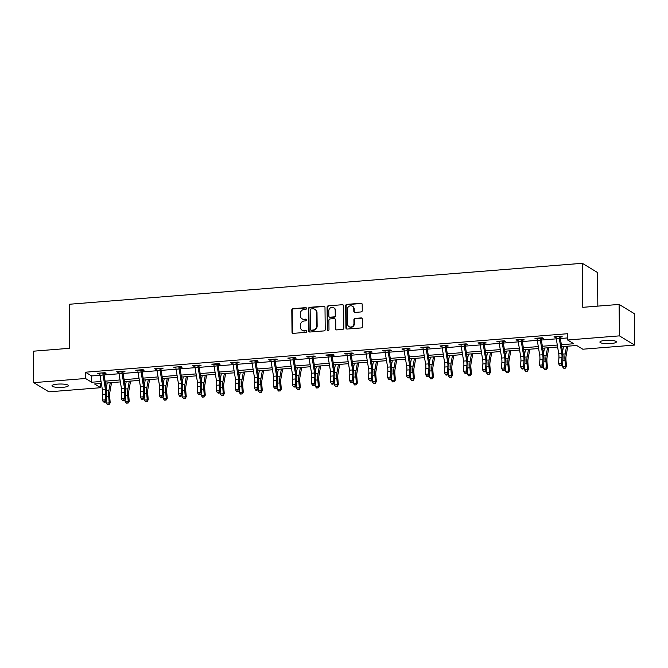 <?xml version="1.0" encoding="UTF-8"?>
<svg xmlns="http://www.w3.org/2000/svg" width="668" height="668" viewBox="0 0 668 668"><rect width="100%" height="100%" fill="white"/><g stroke="black" fill="none" stroke-linecap="round" stroke-linejoin="round"><path stroke-width="1" d="M306.529 308.449A0.885 0.818 -58.8 0 0 305.685 307.647L292.976 308.666A1.261 1.169 -58.8 0 0 291.791 309.994L292.025 332.221A1.261 1.169 -58.8 0 0 293.235 333.357L305.944 332.347A0.885 0.818 -58.8 0 0 306.395 330.727A0.885 0.818 -58.8 0 0 305.927 330.618L304.282 330.743A4.041 3.749 -58.8 0 1 300.408 327.103L300.391 325.249A4.041 3.749 -58.8 0 1 304.182 320.991L305.827 320.857A0.885 0.818 -58.8 0 0 306.27 319.246A0.885 0.818 -58.8 0 0 305.802 319.129L304.157 319.262A4.041 3.749 -58.8 0 1 300.291 315.622L300.274 313.768A4.041 3.749 -58.8 0 1 304.057 309.509L305.702 309.376A0.885 0.818 -58.8 0 0 306.529 308.449M306.336 307.915A0.885 0.818 -58.8 0 0 306.094 307.898L293.386 308.917A1.261 1.169 -58.8 0 0 292.2 310.244L292.434 332.464A1.261 1.169 -58.8 0 0 292.784 333.307M306.579 330.877A0.885 0.818 -58.8 0 0 306.336 330.86L304.282 330.743M306.462 319.396A0.885 0.818 -58.8 0 0 306.22 319.379L304.157 319.262M610.752 343.577A8.233 1.712 -0.6 0 1 599.897 342.066A8.233 1.712 -0.6 0 1 605.5 340.388A8.233 1.712 -0.6 0 1 616.355 341.899A8.233 1.712 -0.6 0 1 610.752 343.577M62.825 387.323A8.233 1.712 -0.6 0 1 51.979 385.812A8.233 1.712 -0.6 0 1 57.582 384.133A8.233 1.712 -0.6 0 1 68.437 385.645A8.233 1.712 -0.6 0 1 62.825 387.323M361.071 311.939A1.261 1.169 -58.8 0 0 362.256 310.612L362.19 304.374A1.261 1.169 -58.8 0 0 360.979 303.239L346.867 304.366A1.261 1.169 -58.8 0 0 345.682 305.694L345.915 327.913A1.261 1.169 -58.8 0 0 347.126 329.057L361.238 327.93A1.261 1.169 -58.8 0 0 362.423 326.602L362.34 319.07A1.261 1.169 -58.8 0 0 361.137 317.926L355.092 318.411A1.261 1.169 -58.8 0 0 353.906 319.738L353.948 323.479A3.373 3.131 -58.8 0 1 348.997 326.619A3.373 3.131 -58.8 0 1 347.552 323.988L347.393 309.359A3.373 3.131 -58.8 0 1 352.345 306.211A3.373 3.131 -58.8 0 1 353.798 308.841L353.823 311.28A1.261 1.169 -58.8 0 0 355.034 312.424L361.071 311.939M100.651 383.482L100.693 387.707L48.898 391.84L33.726 382.639L33.4 351.193L69.714 348.287L69.255 304.266L582.321 263.301L582.78 307.322L619.102 304.424L619.428 335.87L634.6 345.072L582.805 349.214L576.659 345.481L561.696 346.675M33.726 382.639L85.521 378.497L91.675 382.23L101.027 381.486M561.379 344.73L573.787 343.736L567.633 340.004L567.566 333.716L85.454 372.21L85.521 378.497M567.633 340.004L619.428 335.87M324.99 307.347A1.261 1.169 -58.8 0 0 323.78 306.203L309.66 307.33A1.261 1.169 -58.8 0 0 308.482 308.666L308.716 330.885A1.261 1.169 -58.8 0 0 309.919 332.029L324.038 330.902A1.261 1.169 -58.8 0 0 325.224 329.566L324.99 307.347M328.264 305.844L342.383 304.717A1.261 1.169 -58.8 0 1 343.586 305.861L343.82 328.08A1.261 1.169 -58.8 0 1 342.642 329.416L336.597 329.892A1.261 1.169 -58.8 0 1 335.386 328.756L335.294 319.747A1.261 1.169 -58.8 0 0 334.084 318.603L330.075 318.928A1.261 1.169 -58.8 0 0 328.898 320.256L328.99 329.641A0.885 0.818 -58.8 0 1 327.696 330.46A0.885 0.818 -58.8 0 1 327.32 329.775L327.078 307.18A1.261 1.169 -58.8 0 1 328.264 305.844L342.383 304.717M597.843 306.119L597.493 272.502L582.321 263.301M85.454 372.21L91.608 375.942L100.008 375.274L102.421 389.928A6.429 1.996 -94.6 0 1 102.647 394.354L102.262 400.074L105.31 399.831L106.312 401.134L106.696 395.414A9.644 2.989 85.4 0 0 106.354 388.776L103.916 373.888L102.88 373.262A4.501 1.394 85.4 0 0 103.056 375.032L105.46 389.678A6.429 1.996 -94.6 0 1 105.694 394.112L105.31 399.831L104.592 401.819L103.373 401.919L105.001 402.345L104.592 401.819M104.083 374.948L119.021 373.754L121.426 388.409A6.429 1.996 -94.6 0 1 121.659 392.834L121.275 398.554L124.323 398.312L125.325 399.623L125.709 393.895A9.644 2.989 85.4 0 0 125.367 387.256L122.929 372.368L121.893 371.742A4.501 1.394 85.4 0 0 122.069 373.512L124.473 388.166A6.429 1.996 -94.6 0 1 124.707 392.592L124.323 398.312L123.605 400.299L122.386 400.399L124.006 400.825L123.605 400.299M123.096 373.429L138.034 372.235L140.439 386.889A6.429 1.996 -94.6 0 1 140.664 391.314L140.288 397.042L143.336 396.8L144.338 398.103L144.722 392.375A9.644 2.989 85.4 0 0 144.38 385.737L141.942 370.849L140.906 370.222A4.501 1.394 85.4 0 0 141.082 371.993L143.486 386.647A6.429 1.996 -94.6 0 1 143.712 391.072L143.336 396.8L142.618 398.788L141.399 398.879L141.8 399.406L143.019 399.305L142.618 398.788M142.109 371.909L157.047 370.715L159.452 385.369A6.429 1.996 -94.6 0 1 159.677 389.795L159.293 395.523L162.341 395.281L163.351 396.583L163.735 390.855A9.644 2.989 85.4 0 0 163.393 384.217L160.955 369.337L159.919 368.703A4.501 1.394 85.4 0 0 160.095 370.473L162.499 385.127A6.429 1.996 -94.6 0 1 162.725 389.553L162.341 395.281L161.631 397.268L160.412 397.36L160.813 397.886L162.032 397.786L161.631 397.268M161.122 370.389L176.06 369.195L178.465 383.849A6.429 1.996 -94.6 0 1 178.69 388.283L178.306 394.003L181.354 393.761L182.364 395.064L182.748 389.344A9.644 2.989 85.4 0 0 182.406 382.697L179.968 367.817L178.924 367.183A4.501 1.394 85.4 0 0 179.099 368.953L181.512 383.607A6.429 1.996 -94.6 0 1 181.738 388.033L181.354 393.761L180.644 395.748L179.425 395.848L179.826 396.366L181.045 396.266L180.644 395.748M180.135 368.878L195.064 367.684L197.477 382.338A6.429 1.996 -94.6 0 1 197.703 386.764L197.319 392.483L200.367 392.241L201.377 393.552L201.753 387.824A9.644 2.989 85.4 0 0 201.41 381.186L198.972 366.298L197.937 365.672A4.501 1.394 85.4 0 0 198.112 367.442L200.517 382.088A6.429 1.996 -94.6 0 1 200.751 386.521L200.367 392.241L199.648 394.229L198.438 394.329L200.058 394.755L199.648 394.229M199.139 367.358L214.077 366.164L216.482 380.818A6.429 1.996 -94.6 0 1 216.716 385.244L216.332 390.972L219.38 390.722L220.382 392.032L220.766 386.304A9.644 2.989 85.4 0 0 220.423 379.666L217.985 364.778L216.95 364.152A4.501 1.394 85.4 0 0 217.125 365.922L219.53 380.576A6.429 1.996 -94.6 0 1 219.764 385.002L219.38 390.722L218.661 392.709L217.442 392.809L219.071 393.235L218.661 392.709M218.152 365.839L233.09 364.644L235.495 379.299A6.429 1.996 -94.6 0 1 235.729 383.724L235.345 389.452L238.392 389.21L239.394 390.513L239.779 384.785A9.644 2.989 85.4 0 0 239.436 378.146L236.998 363.267L235.963 362.632A4.501 1.394 85.4 0 0 236.138 364.402L238.543 379.057A6.429 1.996 -94.6 0 1 238.768 383.482L238.392 389.21L237.674 391.197L236.455 391.289L236.856 391.815L238.075 391.715L237.674 391.197M237.165 364.319L252.103 363.125L254.508 377.779A6.429 1.996 -94.6 0 1 254.733 382.205L254.358 387.933L257.397 387.69L258.407 388.993L258.792 383.273A9.644 2.989 85.4 0 0 258.449 376.627L256.011 361.747L254.976 361.112A4.501 1.394 85.4 0 0 255.151 362.883L257.556 377.537A6.429 1.996 -94.6 0 1 257.781 381.962L257.397 387.69L256.687 389.678L255.468 389.77L255.869 390.296L257.088 390.195L256.687 389.678M256.178 362.799L271.116 361.613L273.521 376.259A6.429 1.996 -94.6 0 1 273.746 380.693L273.362 386.413L276.41 386.171L277.42 387.473L277.804 381.754A9.644 2.989 85.4 0 0 277.462 375.115L275.024 360.227L273.98 359.601A4.501 1.394 85.4 0 0 274.164 361.363L276.569 376.017A6.429 1.996 -94.6 0 1 276.794 380.443L276.41 386.171L275.7 388.158L274.481 388.258L276.101 388.684L275.7 388.158M275.191 361.288L290.129 360.094L292.534 374.748A6.429 1.996 -94.6 0 1 292.759 379.173L292.375 384.893L295.423 384.651L296.433 385.962L296.809 380.234A9.644 2.989 85.4 0 0 296.467 373.596L294.037 358.708L292.993 358.081A4.501 1.394 85.4 0 0 293.168 359.852L295.582 374.506A6.429 1.996 -94.6 0 1 295.807 378.931L295.423 384.651L294.713 386.638L293.494 386.739L295.114 387.164L294.713 386.638M294.204 359.768L309.134 358.574L311.547 373.228A6.429 1.996 -94.6 0 1 311.772 377.654L311.388 383.382L314.436 383.131L315.438 384.442L315.822 378.714A9.644 2.989 85.4 0 0 315.48 372.076L313.041 357.188L312.006 356.562A4.501 1.394 85.4 0 0 312.181 358.332L314.586 372.986A6.429 1.996 -94.6 0 1 314.82 377.412L314.436 383.131L313.718 385.119L312.499 385.219L312.908 385.745L314.127 385.645L313.718 385.119M313.209 358.248L328.147 357.054L330.551 371.709A6.429 1.996 -94.6 0 1 330.785 376.134L330.401 381.862L333.449 381.62L334.451 382.923L334.835 377.195A9.644 2.989 85.4 0 0 334.493 370.556L332.054 355.677L331.019 355.042A4.501 1.394 85.4 0 0 331.194 356.812L333.599 371.466A6.429 1.996 -94.6 0 1 333.833 375.892L333.449 381.62L332.731 383.607L331.512 383.699L331.921 384.225L333.132 384.125L332.731 383.607M332.221 356.729L347.16 355.535L349.564 370.189A6.429 1.996 -94.6 0 1 349.79 374.614L349.414 380.342L352.462 380.1L353.464 381.403L353.848 375.683A9.644 2.989 85.4 0 0 353.506 369.037L351.067 354.157L350.032 353.522A4.501 1.394 85.4 0 0 350.207 355.292L352.612 369.947A6.429 1.996 -94.6 0 1 352.838 374.372L352.462 380.1L351.744 382.088L350.525 382.179L350.925 382.706L352.145 382.605L351.744 382.088M351.234 355.209L366.173 354.023L368.577 368.669A6.429 1.996 -94.6 0 1 368.803 373.103L368.419 378.823L371.466 378.581L372.477 379.883L372.861 374.163A9.644 2.989 85.4 0 0 372.519 367.525L370.08 352.637L369.045 352.011A4.501 1.394 85.4 0 0 369.22 353.781L371.625 368.427A6.429 1.996 -94.6 0 1 371.851 372.861L371.466 378.581L370.757 380.568L369.538 380.668L371.157 381.094L370.757 380.568M370.247 353.698L385.185 352.504L387.59 367.158A6.429 1.996 -94.6 0 1 387.816 371.583L387.432 377.303L390.479 377.061L391.49 378.372L391.874 372.644A9.644 2.989 85.4 0 0 391.531 366.006L389.093 351.118L388.05 350.491A4.501 1.394 85.4 0 0 388.225 352.261L390.638 366.916A6.429 1.996 -94.6 0 1 390.863 371.341L390.479 377.061L389.77 379.048L388.551 379.148L390.17 379.574L389.77 379.048M389.26 352.178L404.19 350.984L406.603 365.638A6.429 1.996 -94.6 0 1 406.829 370.064L406.445 375.792L409.492 375.55L410.503 376.852L410.878 371.124A9.644 2.989 85.4 0 0 410.536 364.486L408.106 349.598L407.062 348.972A4.501 1.394 85.4 0 0 407.238 350.742L409.643 365.396A6.429 1.996 -94.6 0 1 409.876 369.821L409.492 375.55L408.783 377.529L407.563 377.629L409.183 378.055L408.783 377.529M408.265 350.658L423.203 349.464L425.608 364.118A6.429 1.996 -94.6 0 1 425.842 368.544L425.458 374.272L428.505 374.03L429.507 375.332L429.891 369.604A9.644 2.989 85.4 0 0 429.549 362.966L427.111 348.086L426.075 347.452A4.501 1.394 85.4 0 0 426.251 349.222L428.656 363.876A6.429 1.996 -94.6 0 1 428.889 368.302L428.505 374.03L427.787 376.017L426.568 376.109L426.977 376.635L428.196 376.535L427.787 376.017M427.278 349.139L442.216 347.944L444.621 362.599A6.429 1.996 -94.6 0 1 444.855 367.024L444.47 372.752L447.518 372.51L448.52 373.813L448.904 368.093A9.644 2.989 85.4 0 0 448.562 361.446L446.124 346.567L445.088 345.932A4.501 1.394 85.4 0 0 445.264 347.702L447.669 362.357A6.429 1.996 -94.6 0 1 447.894 366.782L447.518 372.51L446.8 374.498L445.581 374.598L445.982 375.115L447.201 375.015L446.8 374.498M446.291 347.619L461.229 346.433L463.634 361.087A6.429 1.996 -94.6 0 1 463.859 365.513L463.483 371.233L466.523 370.99L467.533 372.293L467.917 366.573A9.644 2.989 85.4 0 0 467.575 359.935L465.137 345.047L464.101 344.421A4.501 1.394 85.4 0 0 464.277 346.191L466.681 360.837A6.429 1.996 -94.6 0 1 466.907 365.271L466.523 370.99L465.813 372.978L464.594 373.078L466.214 373.504L465.813 372.978M465.304 346.107L480.242 344.913L482.647 359.568A6.429 1.996 -94.6 0 1 482.872 363.993L482.488 369.713L485.536 369.471L486.546 370.782L486.93 365.054A9.644 2.989 85.4 0 0 486.588 358.415L484.15 343.527L483.106 342.901A4.501 1.394 85.4 0 0 483.29 344.671L485.694 359.326A6.429 1.996 -94.6 0 1 485.92 363.751L485.536 369.471L484.826 371.458L483.607 371.558L485.227 371.984L484.826 371.458M484.317 344.588L499.255 343.394L501.66 358.048A6.429 1.996 -94.6 0 1 501.885 362.474L501.501 368.202L504.549 367.959L505.559 369.262L505.935 363.534A9.644 2.989 85.4 0 0 505.601 356.896L503.163 342.008L502.119 341.381A4.501 1.394 85.4 0 0 502.294 343.152L504.707 357.806A6.429 1.996 -94.6 0 1 504.933 362.231L504.549 367.959L503.839 369.947L502.62 370.039L503.021 370.565L504.24 370.464L503.839 369.947M503.33 343.068L518.259 341.874L520.673 356.528A6.429 1.996 -94.6 0 1 520.898 360.954L520.514 366.682L523.562 366.44L524.564 367.742L524.948 362.014A9.644 2.989 85.4 0 0 524.605 355.376L522.167 340.496L521.132 339.862A4.501 1.394 85.4 0 0 521.307 341.632L523.712 356.286A6.429 1.996 -94.6 0 1 523.946 360.712L523.562 366.44L522.844 368.427L521.625 368.519L522.034 369.045L523.253 368.945L522.844 368.427M522.334 341.548L537.272 340.354L539.677 355.009A6.429 1.996 -94.6 0 1 539.911 359.442L539.527 365.162L542.575 364.92L543.577 366.223L543.961 360.503A9.644 2.989 85.4 0 0 543.618 353.856L541.18 338.977L540.145 338.342A4.501 1.394 85.4 0 0 540.32 340.112L542.725 354.766A6.429 1.996 -94.6 0 1 542.959 359.192L542.575 364.92L541.857 366.907L540.637 367.008L541.047 367.525L542.257 367.425L541.857 366.907M541.347 340.037L556.285 338.843L558.69 353.497A6.429 1.996 -94.6 0 1 558.916 357.923L558.54 363.642L561.588 363.4L562.59 364.711L562.974 358.983A9.644 2.989 85.4 0 0 562.631 352.345L560.193 337.457L559.158 336.831A4.501 1.394 85.4 0 0 559.333 338.601L561.738 353.247A6.429 1.996 -94.6 0 1 561.963 357.681L561.588 363.4L560.87 365.388L559.65 365.488L561.27 365.914L560.87 365.388M560.36 338.517L567.616 337.933M104.049 373.47L106.028 373.312L105.001 372.694L97.695 373.278L99.849 373.804M123.062 371.951L125.041 371.792L124.014 371.174L116.7 371.759L118.862 372.285M142.342 369.713L142.067 370.464L144.054 370.281L143.027 369.654L135.713 370.239L137.875 370.773M161.088 368.92L163.067 368.761L162.04 368.135L154.726 368.719L156.88 369.254M180.101 367.4L182.072 367.241L181.053 366.615L173.738 367.2L175.893 367.734M199.373 365.154L199.097 365.905L201.085 365.722L200.058 365.104L192.751 365.688L194.906 366.214M218.119 364.361L220.098 364.202L219.071 363.584L211.764 364.169L213.919 364.695M237.132 362.841L239.111 362.691L238.084 362.064L230.769 362.649L232.932 363.183M256.412 360.603L256.136 361.355L258.124 361.171L257.096 360.545L249.782 361.129L251.945 361.664M275.158 359.81L277.136 359.651L276.109 359.025L268.795 359.609L270.949 360.144M294.438 357.564L294.154 358.315L296.141 358.131L295.122 357.514L287.808 358.098L289.962 358.624M313.175 356.77L315.154 356.612L314.127 355.994L306.821 356.578L308.975 357.113M332.188 355.259L334.167 355.1L333.14 354.474L325.834 355.059L327.988 355.593M351.468 353.013L351.193 353.764L353.18 353.581L352.153 352.954L344.838 353.539L347.001 354.073M370.214 352.22L372.193 352.061L371.166 351.443L363.851 352.019L366.006 352.554M389.227 350.7L391.197 350.541L390.179 349.923L382.864 350.508L385.019 351.034M408.499 348.462L408.223 349.205L410.21 349.022L409.183 348.404L401.877 348.988L404.031 349.523M427.244 347.669L429.223 347.51L428.196 346.884L420.89 347.469L423.044 348.003M446.257 346.149L448.236 345.991L447.209 345.364L439.895 345.949L442.057 346.483M465.538 343.903L465.262 344.655L467.249 344.471L466.222 343.853L458.908 344.438L461.07 344.964M484.283 343.11L486.262 342.951L485.235 342.333L477.921 342.918L480.075 343.444M503.288 341.59L505.267 341.44L504.248 340.814L496.934 341.398L499.088 341.933M522.568 339.352L522.293 340.104L524.28 339.92L523.253 339.294L515.947 339.878L518.101 340.413M541.314 338.559L543.293 338.4L542.266 337.774L534.959 338.359L537.114 338.893M560.594 336.313L560.318 337.064L562.306 336.881L561.279 336.263L553.964 336.847L556.127 337.373M619.102 304.424L634.274 313.626L634.6 345.072M101.352 383.432L94.547 383.975L100.693 387.707M557.621 347.001L542.692 348.195M538.617 348.521L523.679 349.706M519.604 350.032L504.666 351.226M500.591 351.552L485.653 352.746M481.578 353.071L466.64 354.265M462.565 354.591L447.635 355.777M443.56 356.102L428.622 357.296M424.547 357.622L409.609 358.816M405.534 359.142L390.596 360.336M386.521 360.662L371.583 361.856M367.509 362.181L352.57 363.367M348.496 363.693L333.566 364.887M329.491 365.212L314.553 366.406M310.478 366.732L295.54 367.926M291.465 368.252L276.527 369.446M272.452 369.771L257.514 370.957M253.439 371.283L238.509 372.477M234.426 372.802L219.496 373.996M215.422 374.322L200.483 375.516M196.409 375.842L181.471 377.036M177.396 377.362L162.458 378.547M158.383 378.873L143.445 380.067M139.37 380.393L124.44 381.587M120.365 381.912L105.427 383.106M105.11 381.161L120.04 379.967M124.114 379.641L139.053 378.447M143.127 378.121L158.066 376.927M162.14 376.602L177.078 375.416M181.153 375.09L196.091 373.896M200.166 373.571L215.096 372.377M219.171 372.051L234.109 370.857M238.184 370.531L253.122 369.337M257.197 369.012L272.135 367.826M276.21 367.5L291.148 366.306M295.223 365.981L310.161 364.786M314.236 364.461L329.165 363.267M333.24 362.941L348.178 361.747M352.253 361.421L367.191 360.236M371.266 359.91L386.204 358.716M390.279 358.39L405.217 357.196M409.292 356.871L424.222 355.677M428.297 355.351L443.235 354.165M447.31 353.84L462.248 352.646M466.322 352.32L481.261 351.126M485.335 350.8L500.274 349.606M504.348 349.281L519.286 348.086M523.361 347.761L538.291 346.575M542.366 346.249L557.304 345.055M91.608 375.942L91.675 382.23M98.714 373.896L98.714 373.195M117.727 372.377L117.718 371.675M136.74 370.857L136.731 370.156M155.753 369.346L155.744 368.636M174.766 367.826L174.757 367.124M193.778 366.306L193.77 365.605M212.783 364.786L212.775 364.085M231.796 363.267L231.788 362.565M250.809 361.755L250.801 361.046M269.822 360.236L269.814 359.534M288.835 358.716L288.826 358.015M307.839 357.196L307.839 356.495M326.852 355.685L326.844 354.975M345.865 354.165L345.857 353.464M364.878 352.646L364.87 351.944M383.891 351.126L383.883 350.424M402.904 349.606L402.896 348.905M421.909 348.095L421.909 347.385M440.922 346.575L440.913 345.874M459.935 345.055L459.926 344.354M478.948 343.536L478.939 342.834M497.961 342.016L497.952 341.315M516.965 340.505L516.965 339.795M535.978 338.985L535.97 338.284M554.991 337.465L554.983 336.764M302.028 318.77L302.437 319.012A4.041 3.749 -58.8 0 0 304.575 319.513M302.145 330.251L302.554 330.493A4.041 3.749 -58.8 0 0 304.691 330.994M324.64 306.512A1.261 1.169 -58.8 0 0 324.189 306.453L310.069 307.581A1.261 1.169 -58.8 0 0 308.892 308.908L309.125 331.136A1.261 1.169 -58.8 0 0 309.476 331.971M310.996 308.958A0.885 0.818 -58.8 0 0 310.169 309.885L310.369 329.391A0.885 0.818 -58.8 0 0 311.221 330.192L312.958 330.05A4.041 3.749 -58.8 0 0 316.741 325.8L316.599 312.465A4.041 3.749 -58.8 0 0 312.733 308.816L310.996 308.958M310.754 330.084L311.163 330.334A0.885 0.818 -58.8 0 0 311.63 330.443L311.221 330.192M314.87 309.317L315.279 309.568A4.041 3.749 -58.8 0 1 317.008 312.716L317.15 326.042A4.041 3.749 -58.8 0 1 313.367 330.301L311.63 330.443M343.235 305.026A1.261 1.169 -58.8 0 0 342.793 304.967M334.751 318.761L335.161 319.012A1.261 1.169 -58.8 0 1 335.703 319.989L335.795 329.007A1.261 1.169 -58.8 0 0 336.146 329.842M328.673 306.094A1.261 1.169 -58.8 0 0 327.487 307.43L327.729 330.017A0.885 0.818 -58.8 0 0 327.921 330.551M335.194 310.395A3.373 3.131 -58.8 0 0 330.46 307.856A3.373 3.131 -58.8 0 0 328.798 310.904L328.848 316.056A1.261 1.169 -58.8 0 0 330.059 317.2L334.067 316.874A1.261 1.169 -58.8 0 0 335.252 315.546L335.194 310.395L335.603 310.637A3.373 3.131 -58.8 0 0 334.159 308.006L333.749 307.764M329.391 317.041L329.8 317.292A1.261 1.169 -58.8 0 0 330.468 317.442L330.059 317.2M335.603 310.637L335.662 315.797A1.261 1.169 -58.8 0 1 334.476 317.125L330.468 317.442M352.345 306.211L352.754 306.462A3.373 3.131 -58.8 0 1 354.207 309.092L354.232 311.53A1.261 1.169 -58.8 0 0 354.583 312.365M348.997 326.619L349.406 326.869A3.373 3.131 -58.8 0 0 354.357 323.721L353.948 323.479M361.998 318.227A1.261 1.169 -58.8 0 0 361.547 318.177L355.501 318.661A1.261 1.169 -58.8 0 0 354.324 319.989L354.357 323.721M361.839 303.539A1.261 1.169 -58.8 0 0 361.388 303.481L347.276 304.608A1.261 1.169 -58.8 0 0 346.091 305.944L346.325 328.163A1.261 1.169 -58.8 0 0 346.675 328.998M111.564 382.614L109.828 392.325A6.429 1.996 85.4 0 0 109.686 396.533L110.195 402.796L109.118 404.566L107.506 404.699L106.162 403.138L106.02 401.41M106.162 403.138L109.21 402.887L108.7 396.625A9.644 2.989 -94.6 0 1 108.901 390.321L110.262 382.714M106.27 388.25L107.214 382.964M108.725 404.599L109.21 402.887L110.195 402.796M99.674 373.12L99.833 373.504A4.501 1.394 85.4 0 0 100.008 375.274L103.056 375.032M104.317 372.744L103.916 373.888M105.001 402.345L106.312 401.134M102.262 400.074L103.373 401.919M130.577 381.094L128.84 390.813A6.429 1.996 85.4 0 0 128.699 395.013L129.208 401.284L128.131 403.046L126.519 403.18L125.166 401.618L125.033 399.89M125.166 401.618L128.214 401.376L127.705 395.105A9.644 2.989 -94.6 0 1 127.914 388.801L129.275 381.203M125.283 386.73L126.227 381.445M127.738 403.088L128.214 401.376L129.208 401.284M149.59 379.574L147.853 389.294A6.429 1.996 85.4 0 0 147.712 393.494L148.221 399.765L147.144 401.526L145.532 401.66L144.179 400.099L144.046 398.37M144.179 400.099L147.227 399.856L146.718 393.594A9.644 2.989 -94.6 0 1 146.927 387.281L148.288 379.683M144.296 385.211L145.24 379.925M146.751 401.568L147.227 399.856L148.221 399.765M121.893 371.742L118.846 371.984A4.501 1.394 85.4 0 0 119.021 373.754L122.069 373.512M123.329 371.224L122.929 372.368M124.006 400.825L125.325 399.623M121.275 398.554L122.386 400.399M137.691 370.08L137.858 370.464A4.501 1.394 85.4 0 0 138.034 372.235L141.082 371.993M140.906 370.222L137.7 370.105M143.019 399.305L144.338 398.103M140.288 397.042L141.399 398.879M168.595 378.063L166.858 387.774A6.429 1.996 85.4 0 0 166.724 391.982L167.234 398.245L166.157 400.015L164.537 400.149L163.192 398.579L163.05 396.859M163.192 398.579L166.24 398.337L165.731 392.074A9.644 2.989 -94.6 0 1 165.94 385.762L167.301 378.163M163.301 383.699L164.253 378.405M165.756 400.048L166.24 398.337L167.234 398.245M187.608 376.543L185.871 386.254A6.429 1.996 85.4 0 0 185.737 390.463L186.247 396.725L185.17 398.495L183.55 398.629L182.205 397.059L182.063 395.339M182.205 397.059L185.253 396.817L184.744 390.555A9.644 2.989 -94.6 0 1 184.952 384.25L186.305 376.643M182.314 382.179L183.266 376.886M184.769 398.529L185.253 396.817L186.247 396.725M206.621 375.024L204.884 384.743A6.429 1.996 85.4 0 0 204.75 388.943L205.251 395.205L204.183 396.976L202.563 397.109L201.218 395.548L201.076 393.819M201.218 395.548L204.266 395.297L203.757 389.035A9.644 2.989 -94.6 0 1 203.957 382.731L205.318 375.124M201.327 380.66L202.27 375.374M203.782 397.009L204.266 395.297L205.251 395.205M156.704 368.561L156.871 368.945A4.501 1.394 85.4 0 0 157.047 370.715L160.095 370.473M161.355 368.193L160.955 369.337M162.032 397.786L163.351 396.583M159.293 395.523L160.412 397.36M175.717 367.041L175.876 367.433A4.501 1.394 85.4 0 0 176.06 369.204L179.099 368.953M180.368 366.674L179.968 367.817M181.045 396.266L182.364 395.064M178.306 394.003L179.425 395.848M194.73 365.53L194.889 365.914A4.501 1.394 85.4 0 0 195.064 367.684L198.112 367.442M200.058 394.755L201.377 393.552M197.319 392.483L198.438 394.329M225.634 373.504L223.897 383.223A6.429 1.996 85.4 0 0 223.755 387.423L224.264 393.694L223.187 395.456L221.576 395.59L220.231 394.028L220.089 392.3M220.231 394.028L223.271 393.786L222.77 387.515A9.644 2.989 -94.6 0 1 222.97 381.211L224.331 373.612M220.34 379.14L221.283 373.855M222.795 395.498L223.271 393.786L224.264 393.694M216.95 364.152L213.902 364.394A4.501 1.394 85.4 0 0 214.077 366.164L217.125 365.922M218.386 363.634L217.985 364.778M219.071 393.235L220.382 392.032M216.332 390.972L217.442 392.809M244.647 371.984L242.91 381.704A6.429 1.996 85.4 0 0 242.768 385.912L243.277 392.174L242.2 393.936L240.589 394.078L239.236 392.508L239.102 390.78M239.236 392.508L242.284 392.266L241.774 386.004A9.644 2.989 -94.6 0 1 241.983 379.691L243.344 372.093M239.353 377.629L240.296 372.335M241.808 393.978L242.284 392.266L243.277 392.174M232.748 362.49L232.915 362.874A4.501 1.394 85.4 0 0 233.09 364.644L236.138 364.402M237.399 362.123L236.998 363.267M238.075 391.715L239.394 390.513M235.345 389.452L236.455 391.289M263.66 370.473L261.923 380.184A6.429 1.996 85.4 0 0 261.781 384.392L262.29 390.655L261.213 392.425L259.601 392.559L258.249 390.989L258.107 389.269M258.249 390.989L261.297 390.747L260.787 384.484A9.644 2.989 -94.6 0 1 260.996 378.171L262.357 370.573M258.366 376.109L259.309 370.815M260.812 392.458L261.297 390.747L262.29 390.655M251.761 360.971L251.928 361.355A4.501 1.394 85.4 0 0 252.103 363.125L255.151 362.883M257.088 390.195L258.407 388.993M254.358 387.933L255.468 389.77M282.664 368.953L280.927 378.664A6.429 1.996 85.4 0 0 280.794 382.873L281.303 389.135L280.226 390.905L278.606 391.039L277.262 389.469L277.12 387.749M277.262 389.469L280.309 389.227L279.8 382.964A9.644 2.989 -94.6 0 1 280.009 376.66L281.37 369.053M277.37 374.589L278.322 369.295M279.825 390.939L280.309 389.227L281.303 389.135M273.98 359.601L270.941 359.843A4.501 1.394 85.4 0 0 271.116 361.613L274.164 361.363M275.425 359.083L275.024 360.227M276.101 388.684L277.42 387.473M273.362 386.413L274.481 388.258M301.677 367.433L299.94 377.153A6.429 1.996 85.4 0 0 299.807 381.353L300.316 387.615L299.239 389.386L297.619 389.519L296.275 387.958L296.133 386.229M296.275 387.958L299.322 387.716L298.813 381.445A9.644 2.989 -94.6 0 1 299.022 375.14L300.375 367.542M296.383 373.07L297.335 367.784M298.838 389.419L299.322 387.716L300.316 387.615M289.787 357.939L289.945 358.324A4.501 1.394 85.4 0 0 290.129 360.094L293.168 359.852M295.114 387.164L296.433 385.962M292.375 384.893L293.494 386.739M320.69 365.914L318.953 375.633A6.429 1.996 85.4 0 0 318.82 379.833L319.321 386.104L318.244 387.866L316.632 387.999L315.288 386.438L315.146 384.71M315.288 386.438L318.335 386.196L317.826 379.925A9.644 2.989 -94.6 0 1 318.026 373.621L319.387 366.022M315.396 371.55L316.34 366.264M317.851 387.908L318.335 386.196L319.321 386.104M308.8 356.42L308.958 356.804A4.501 1.394 85.4 0 0 309.134 358.574L312.181 358.332M313.442 356.044L313.041 357.188M314.127 385.645L315.438 384.442M311.388 383.382L312.499 385.219M339.703 364.402L337.966 374.113A6.429 1.996 85.4 0 0 337.824 378.322L338.334 384.584L337.256 386.346L335.645 386.488L334.292 384.918L334.159 383.19M334.292 384.918L337.34 384.676L336.839 378.414A9.644 2.989 -94.6 0 1 337.039 372.101L338.4 364.503M334.409 370.039L335.353 364.745M336.864 386.388L337.34 384.676L338.334 384.584M331.019 355.042L327.971 355.284A4.501 1.394 85.4 0 0 328.147 357.054L331.194 356.812M332.455 354.533L332.054 355.677M333.132 384.125L334.451 382.923M330.401 381.862L331.512 383.699M358.716 362.883L356.979 372.594A6.429 1.996 85.4 0 0 356.837 376.802L357.347 383.065L356.269 384.835L354.658 384.968L353.305 383.399L353.172 381.678M353.305 383.399L356.353 383.156L355.844 376.894A9.644 2.989 -94.6 0 1 356.052 370.581L357.413 362.983M353.422 368.519L354.366 363.225M355.877 384.868L356.353 383.156L357.347 383.065M346.817 353.38L346.984 353.773A4.501 1.394 85.4 0 0 347.16 355.535L350.207 355.292M350.032 353.522L346.826 353.405M352.145 382.605L353.464 381.403M349.414 380.342L350.525 382.179M377.729 361.363L375.984 371.074A6.429 1.996 85.4 0 0 375.85 375.282L376.36 381.545L375.282 383.315L373.662 383.449L372.318 381.879L372.176 380.159M372.318 381.879L375.366 381.637L374.857 375.374A9.644 2.989 -94.6 0 1 375.065 369.07L376.426 361.463M372.427 366.999L373.379 361.714M374.882 383.349L375.366 381.637L376.36 381.545M365.83 351.869L365.997 352.253A4.501 1.394 85.4 0 0 366.173 354.023L369.22 353.781M369.045 352.011L369.187 351.593M370.481 351.493L370.08 352.637M371.157 381.094L372.477 379.883M368.419 378.823L369.538 380.668M396.734 359.843L394.997 369.563A6.429 1.996 85.4 0 0 394.863 373.763L395.373 380.034L394.295 381.795L392.675 381.929L391.331 380.368L391.189 378.639M391.331 380.368L394.379 380.125L393.869 373.855A9.644 2.989 -94.6 0 1 394.078 367.55L395.431 359.952M391.44 365.479L392.392 360.194M393.895 381.837L394.379 380.125L395.373 380.034M388.05 350.491L385.002 350.733A4.501 1.394 85.4 0 0 385.185 352.504L388.225 352.261M389.494 349.974L389.093 351.118M390.17 379.574L391.49 378.372M387.432 377.303L388.551 379.148M415.746 358.324L414.01 368.043A6.429 1.996 85.4 0 0 413.876 372.243L414.377 378.514L413.308 380.276L411.688 380.409L410.344 378.848L410.202 377.119M410.344 378.848L413.392 378.606L412.882 372.335A9.644 2.989 -94.6 0 1 413.091 366.031L414.444 358.432M410.453 363.96L411.396 358.674M412.907 380.317L413.392 378.606L414.377 378.514M403.856 348.83L404.015 349.214A4.501 1.394 85.4 0 0 404.19 350.984L407.238 350.742M409.183 378.055L410.503 376.852M406.445 375.792L407.563 377.629M434.759 356.812L433.023 366.523A6.429 1.996 85.4 0 0 432.881 370.732L433.39 376.994L432.313 378.764L430.701 378.898L429.357 377.328L429.215 375.608M429.357 377.328L432.396 377.086L431.895 370.824A9.644 2.989 -94.6 0 1 432.096 364.511L433.457 356.912M429.466 362.448L430.409 357.155M431.92 378.798L432.396 377.086L433.39 376.994M426.075 347.452L423.028 347.694A4.501 1.394 85.4 0 0 423.203 349.464L426.251 349.222M427.512 346.942L427.111 348.086M428.196 376.535L429.507 375.332M425.458 374.272L426.568 376.109M453.772 355.292L452.036 365.004A6.429 1.996 85.4 0 0 451.894 369.212L452.403 375.474L451.326 377.245L449.714 377.378L448.362 375.808L448.228 374.088M448.362 375.808L451.409 375.566L450.9 369.304A9.644 2.989 -94.6 0 1 451.109 363L452.47 355.393M448.478 360.929L449.422 355.635M450.933 377.278L451.409 375.566L452.403 375.474M441.874 345.79L442.041 346.183A4.501 1.394 85.4 0 0 442.216 347.944L445.264 347.702M446.525 345.423L446.124 346.567M447.201 375.015L448.52 373.813M444.47 372.752L445.581 374.598M472.785 353.773L471.049 363.484A6.429 1.996 85.4 0 0 470.907 367.692L471.416 373.955L470.339 375.725L468.727 375.859L467.375 374.297L467.233 372.569M467.375 374.297L470.422 374.047L469.913 367.784A9.644 2.989 -94.6 0 1 470.122 361.48L471.483 353.873M467.491 359.409L468.435 354.123M469.938 375.758L470.422 374.047L471.416 373.955M460.887 344.279L461.054 344.663A4.501 1.394 85.4 0 0 461.229 346.433L464.277 346.191M466.214 373.504L467.533 372.293M463.483 371.233L464.594 373.078M491.79 352.253L490.053 361.972A6.429 1.996 85.4 0 0 489.92 366.173L490.429 372.443L489.352 374.205L487.732 374.339L486.387 372.777L486.246 371.049M486.387 372.777L489.435 372.535L488.926 366.264A9.644 2.989 -94.6 0 1 489.135 359.96L490.496 352.362M486.496 357.889L487.448 352.604M488.951 374.247L489.435 372.535L490.429 372.443M483.106 342.901L480.067 343.143A4.501 1.394 85.4 0 0 480.242 344.913L483.29 344.671M484.55 342.383L484.15 343.527M485.227 371.984L486.546 370.782M482.488 369.713L483.607 371.558M510.803 350.733L509.066 360.453A6.429 1.996 85.4 0 0 508.933 364.653L509.442 370.924L508.365 372.686L506.745 372.819L505.4 371.258L505.258 369.529M505.4 371.258L508.448 371.016L507.939 364.753A9.644 2.989 -94.6 0 1 508.148 358.44L509.5 350.842M505.509 356.37L506.461 351.084M507.964 372.727L508.448 371.016L509.442 370.924M498.912 341.239L499.071 341.624A4.501 1.394 85.4 0 0 499.255 343.394L502.294 343.152M503.563 340.872L503.163 342.008M504.24 370.464L505.559 369.262M501.501 368.202L502.62 370.039M529.816 349.222L528.079 358.933A6.429 1.996 85.4 0 0 527.945 363.141L528.446 369.404L527.369 371.174L525.758 371.308L524.413 369.738L524.271 368.018M524.413 369.738L527.461 369.496L526.952 363.233A9.644 2.989 -94.6 0 1 527.152 356.921L528.513 349.322M524.522 354.858L525.465 349.564M526.977 371.208L527.461 369.496L528.446 369.404M517.925 339.72L518.084 340.104A4.501 1.394 85.4 0 0 518.259 341.874L521.307 341.632M523.253 368.945L524.564 367.742M520.514 366.682L521.625 368.519M548.829 347.702L547.092 357.413A6.429 1.996 85.4 0 0 546.95 361.622L547.459 367.884L546.382 369.654L544.771 369.788L543.426 368.218L543.284 366.498M543.426 368.218L546.466 367.976L545.965 361.714A9.644 2.989 -94.6 0 1 546.165 355.409L547.526 347.803M543.535 353.339L544.478 348.045M545.99 369.688L546.466 367.976L547.459 367.884M540.145 338.342L537.097 338.592A4.501 1.394 85.4 0 0 537.272 340.363L540.32 340.112M541.581 337.833L541.18 338.977M542.257 367.425L543.577 366.223M539.527 365.162L540.637 367.008M567.842 346.183L566.105 355.902A6.429 1.996 85.4 0 0 565.963 360.102L566.472 366.365L565.395 368.135L563.784 368.268L562.431 366.707L562.297 364.978M562.431 366.707L565.479 366.456L564.969 360.194A9.644 2.989 -94.6 0 1 565.178 353.89L566.539 346.283M562.548 351.819L563.491 346.533M565.003 368.168L565.479 366.456L566.472 366.365M555.943 336.689L556.11 337.073A4.501 1.394 85.4 0 0 556.285 338.843L559.333 338.601M561.27 365.914L562.59 364.711M558.54 363.642L559.65 365.488M306.22 319.379L305.802 319.129M354.324 319.989L353.906 319.738M106.604 396.792L108.7 396.625M106.588 390.504L108.901 390.321M103.014 372.878L99.682 373.145M105.46 389.678L102.421 389.928M105.694 394.112L102.647 394.354M125.617 395.272L127.705 395.105M125.601 388.985L127.914 388.801M144.63 393.761L146.718 393.594M144.614 387.465L146.927 387.281M124.473 388.166L121.426 388.409M124.707 392.592L121.659 392.834M143.486 386.647L140.439 386.889M143.712 391.072L140.664 391.314M163.643 392.241L165.731 392.074M163.618 385.954L165.94 385.762M182.656 390.722L184.744 390.555M182.631 384.434L184.952 384.25M201.661 389.202L203.757 389.035M201.644 382.914L203.957 382.731M160.053 368.319L156.713 368.586M162.499 385.127L159.452 385.369M162.725 389.553L159.677 389.795M179.066 366.799L175.726 367.066M181.512 383.607L178.465 383.849M181.738 388.033L178.69 388.283M198.07 365.287L194.739 365.555M200.517 382.088L197.477 382.338M200.751 386.521L197.703 386.764M220.674 387.682L222.77 387.515M220.657 381.395L222.97 381.211M219.53 380.576L216.482 380.818M219.764 385.002L216.716 385.244M239.687 386.171L241.774 386.004M239.67 379.875L241.983 379.691M236.096 362.248L232.765 362.515M238.543 379.057L235.495 379.299M238.768 383.482L235.729 383.724M258.7 384.651L260.787 384.484M258.683 378.364L260.996 378.171M255.109 360.728L251.769 360.996M257.556 377.537L254.508 377.779M257.781 381.962L254.733 382.205M277.713 383.131L279.8 382.964M277.688 376.844L280.009 376.66M276.569 376.017L273.521 376.259M276.794 380.443L273.746 380.693M296.717 381.612L298.813 381.445M296.701 375.324L299.022 375.14M293.135 357.697L289.795 357.964M295.582 374.506L292.534 374.748M295.807 378.931L292.759 379.173M315.73 380.092L317.826 379.925M315.714 373.804L318.026 373.621M312.14 356.178L308.808 356.445M314.586 372.986L311.547 373.228M314.82 377.412L311.772 377.654M334.743 378.581L336.839 378.414M334.726 372.285L337.039 372.101M333.599 371.466L330.551 371.709M333.833 375.892L330.785 376.134M353.756 377.061L355.844 376.894M353.739 370.773L356.052 370.581M352.612 369.947L349.564 370.189M352.838 374.372L349.79 374.614M372.769 375.541L374.857 375.374M372.752 369.254L375.065 369.07M369.179 351.627L365.839 351.886M371.625 368.427L368.577 368.669M371.851 372.861L368.803 373.103M391.782 374.022L393.869 373.855M391.757 367.734L394.078 367.55M390.638 366.916L387.59 367.158M390.863 371.341L387.816 371.583M410.787 372.502L412.882 372.335M410.77 366.214L413.091 366.031M407.196 348.587L403.864 348.855M409.643 365.396L406.603 365.638M409.876 369.821L406.829 370.064M429.8 370.99L431.895 370.824M429.783 364.695L432.096 364.511M428.656 363.876L425.608 364.118M428.889 368.302L425.842 368.544M448.812 369.471L450.9 369.304M448.796 363.183L451.109 363M445.222 345.548L441.89 345.815M447.669 362.357L444.621 362.599M447.894 366.782L444.855 367.024M467.825 367.951L469.913 367.784M467.809 361.664L470.122 361.48M464.235 344.037L460.895 344.304M466.681 360.837L463.634 361.087M466.907 365.271L463.859 365.513M486.838 366.431L488.926 366.264M486.813 360.144L489.135 359.96M485.694 359.326L482.647 359.568M485.92 363.751L482.872 363.993M505.843 364.92L507.939 364.753M505.826 358.624L508.148 358.44M502.261 340.997L498.921 341.264M504.707 357.806L501.66 358.048M504.933 362.231L501.885 362.474M524.856 363.4L526.952 363.233M524.839 357.113L527.152 356.921M521.265 339.478L517.934 339.745M523.712 356.286L520.673 356.528M523.946 360.712L520.898 360.954M543.869 361.881L545.965 361.714M543.852 355.593L546.165 355.409M542.725 354.766L539.677 355.009M542.959 359.192L539.911 359.442M562.882 360.361L564.969 360.194M562.865 354.073L565.178 353.89M559.291 336.447L555.951 336.714M561.738 353.247L558.69 353.497M561.963 357.681L558.916 357.923"/></g></svg>
